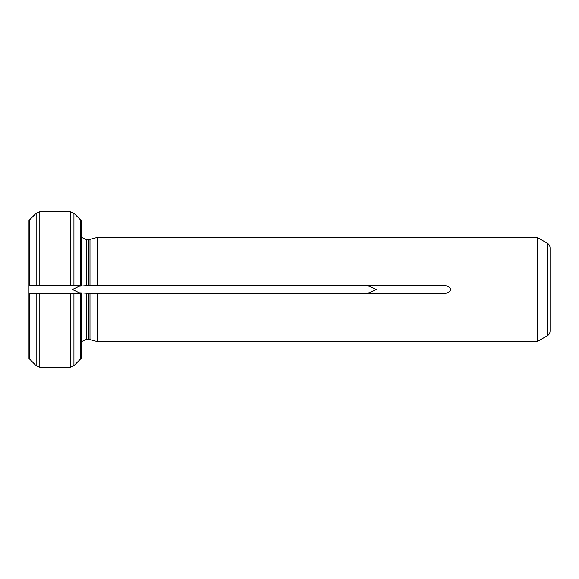 <?xml version="1.0" encoding="UTF-8"?>
<svg xmlns="http://www.w3.org/2000/svg" width="579" height="579" viewBox="0 0 579 579"><rect width="100%" height="100%" fill="white"/><g stroke="black" fill="none" stroke-linecap="round" stroke-linejoin="round"><path stroke-width="0.87" d="M87.219 285.592L79.287 286.214L72.411 289.5L79.287 292.786L89.977 293.408L89.977 339.612L97.337 341.588L97.337 293.408L89.977 293.408L443.065 293.408C446.706 293.698 449.297 292.395 450.853 289.493C449.297 286.605 446.699 285.302 443.065 285.592L89.977 285.592L89.977 239.388L97.337 237.412L97.337 285.592L86.3 285.592L86.3 239.561L88.63 239.561L88.63 285.592M36.137 285.592L36.137 213.304L39.821 211.776L39.821 285.592L29.638 285.592L29.638 219.803L28.979 220.606L28.979 285.592L80.365 285.592M80.43 285.592L80.43 219.803L81.089 220.606L81.089 285.592L70.247 285.592L70.247 211.776L73.931 213.304L73.931 285.592M36.137 293.408L28.979 293.408L28.979 358.394L36.137 365.696L36.137 293.408L73.931 293.408L73.931 365.696L70.247 367.224L70.247 293.408L80.365 293.408M28.979 358.394L28.979 351.026M73.931 293.408L81.089 293.408L81.089 358.394L73.931 365.696M361.549 293.408L369.474 292.786L376.35 289.5L369.474 286.214L361.549 285.592M87.219 293.408L88.63 293.408L88.63 339.439L86.3 339.439L81.089 341.791M97.337 341.588L537.232 341.588L537.232 237.412L97.337 237.412M28.979 293.408L28.979 285.592M550.05 254.087L550.05 289.5M547.444 335.69C549.116 334.648 549.985 333.142 550.05 331.174L550.05 247.826C549.985 245.858 549.116 244.352 547.444 243.31L547.444 335.69L537.232 341.588M29.638 359.197L29.638 293.408L39.821 293.408L39.821 367.224L70.247 367.224M86.3 293.408L86.3 339.439M80.43 293.408L80.43 359.197M89.977 239.388L88.63 239.561M86.3 239.561L81.089 237.209M80.43 219.803L73.931 213.304M39.821 211.776L70.247 211.776M29.638 219.803L36.137 213.304M36.137 365.696L39.821 367.224M89.977 339.612L88.63 339.439M547.444 243.31L537.232 237.412"/></g></svg>
